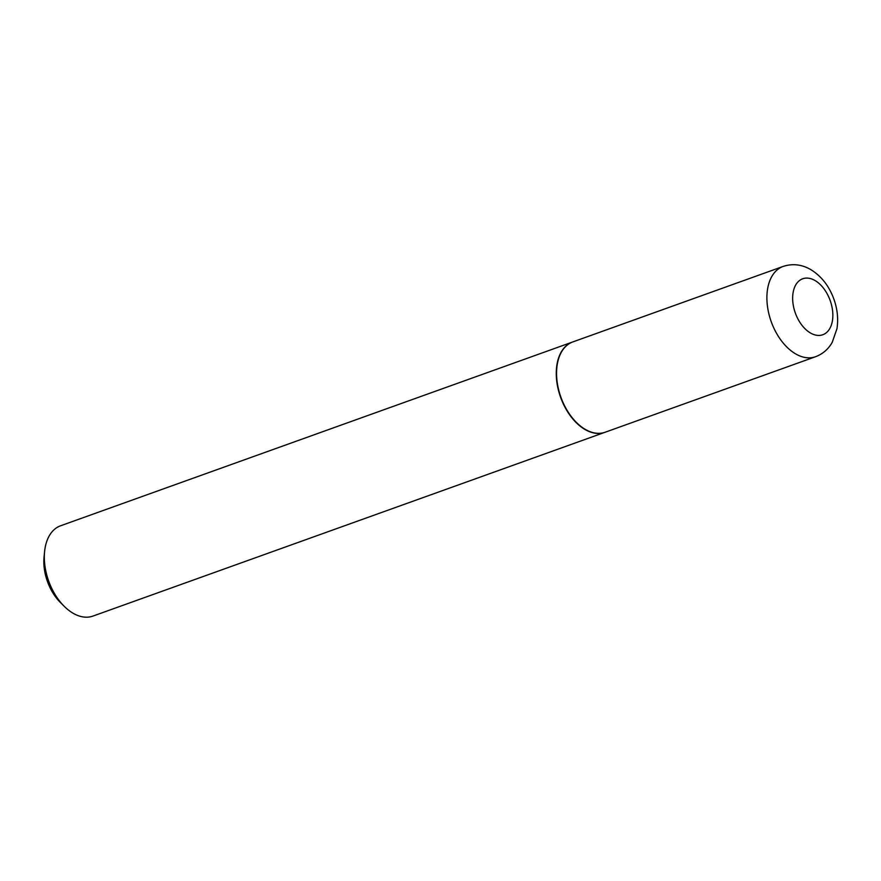 <?xml version="1.0" encoding="UTF-8"?>
<svg xmlns="http://www.w3.org/2000/svg" width="881" height="881" viewBox="0 0 881 881"><rect width="100%" height="100%" fill="white"/><g stroke="black" fill="none" stroke-linecap="round" stroke-linejoin="round"><path stroke-width="1.32" d="M605.192 432.219A47.959 29.855 -109.7 0 1 562.111 400.37A47.959 29.855 -109.7 0 1 572.782 341.938L783.11 266.436A47.959 29.855 -109.7 0 0 772.45 324.869A47.959 29.855 -109.7 0 0 815.52 356.728L605.192 432.219M605.038 432.274A47.959 29.855 -109.7 0 1 604.895 432.329A47.959 29.855 -109.7 0 1 561.186 398.884A47.959 29.855 -109.7 0 1 570.514 342.885A47.959 29.855 -109.7 0 1 572.485 342.048A47.959 29.855 -109.7 0 1 572.628 341.993M604.895 432.329L92.957 616.083A47.959 29.855 -109.7 0 1 64.225 606.315A47.959 29.855 -109.7 0 1 44.59 551.605A47.959 29.855 -109.7 0 1 58.587 526.629A47.959 29.855 -109.7 0 1 60.558 525.792L572.485 342.048M64.225 606.315L60.36 602.472A39.843 24.8 -109.7 0 1 44.05 557.023L44.59 551.605M829.406 298.527A29.723 18.501 -109.7 0 1 824.01 334.229A29.723 18.501 -109.7 0 1 796.094 315.002A29.723 18.501 -109.7 0 1 801.49 279.299A29.723 18.501 -109.7 0 1 829.406 298.527M815.52 356.728C822.722 354.008 828.283 349.239 832.193 342.401L836.95 328.756C838.602 318.03 837.236 307.249 832.842 296.423C827.975 284.629 820.64 275.698 810.85 269.652C801.864 264.421 792.614 263.353 783.11 266.436"/></g></svg>
